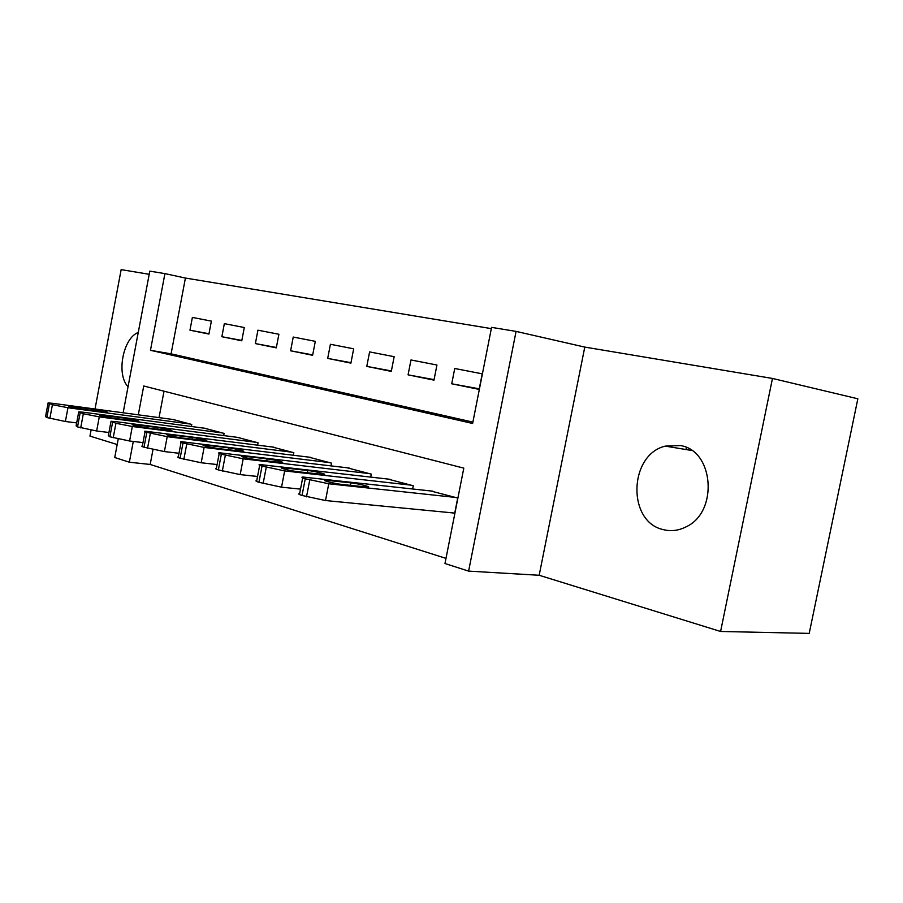 <?xml version="1.0" encoding="UTF-8"?>
<svg xmlns="http://www.w3.org/2000/svg" width="903" height="903" viewBox="0 0 903 903"><rect width="100%" height="100%" fill="white"/><g stroke="black" fill="none" stroke-linecap="round" stroke-linejoin="round"><path stroke-width="1.35" d="M680.343 445.563L665.319 446.116C628.781 454.593 626.885 521.911 663.287 529.621C670.963 531.562 678.525 530.648 685.998 526.889C718.641 512.159 713.968 450.394 680.343 445.563M138.261 332.439C122.91 338.207 116.103 374.519 128.057 386.732M123.147 412.795L149.796 271.137L164.922 273.62L150.462 350.308L472.619 423.462L491.582 327.371L516.076 331.401L468.612 571.114L444.976 563.528L463.803 468.138L143.735 385.987L138.294 414.827M584.783 347.091L539.17 575.267L720.594 631.468L809.212 633.387L857.85 398.787L772.46 378.447L584.783 347.091L516.076 331.401M149.198 274.298L121.149 269.613L95.029 409.014M491.334 328.624L185.42 278.045L164.922 273.62M720.594 631.468L772.46 378.447M91.068 430.155L89.95 436.093L117.176 444.524M452.38 512.87L454.649 513.525L457.708 498.05L430.663 490.95M211.381 321.118L192.384 317.416L189.969 330.182L208.92 334.065L211.381 321.118M244.295 327.529L224.35 323.646L221.867 336.717L241.767 340.792L244.295 327.529M278.903 334.257L257.931 330.182L255.368 343.58L276.295 347.858L278.903 334.257M315.316 341.345L293.238 337.045L290.597 350.793L312.619 355.297L315.316 341.345M353.671 348.806L330.419 344.28L327.687 358.389L350.895 363.141L353.671 348.806M394.159 356.685L369.609 351.91L366.787 366.392L391.292 371.404L394.159 356.685M436.939 365.015L410.989 359.958L408.077 374.847L433.971 380.152L436.939 365.015M185.42 278.045L171.085 353.841L472.89 422.096M451.737 383.786L479.143 389.396L482.225 373.831L454.74 368.48L451.737 383.786L479.256 388.832M152.979 449.649L150.18 464.458L445.992 558.381M164.03 391.191L159.03 417.615M173.037 419.5L191.752 424.455L191.368 426.487M204.45 428.214L224.091 433.406L223.673 435.573M237.433 437.357L258.077 442.809L257.637 445.145M272.119 446.974L293.836 452.708L293.362 455.225M308.623 457.099L331.514 463.137L330.995 465.846M347.102 467.765L371.268 474.131L370.693 477.077M387.714 479.03L413.258 485.758L412.637 488.963M539.17 575.267L468.612 571.114M150.18 464.458L129.366 462.212L114.737 457.516L118.214 439.061M133.283 441.443L129.366 462.212M171.085 353.841L150.462 350.308M189.969 330.182L208.977 333.738M221.867 336.717L241.835 340.442M255.368 343.58L276.363 347.486M290.597 350.793L312.698 354.89M327.687 358.389L350.985 362.701M366.787 366.392L391.383 370.93M408.077 374.847L434.072 379.632M685.998 449.547L686.415 447.527M190.172 424.015L67.962 407.738L52.419 404.691L48.096 402.941L52.893 403.336L174.618 419.714M76.676 422.92L65.388 421.498L46.866 417.547L45.556 416.599L48.028 403.336M82.038 409.183L107.502 412.4C107.423 411.734 103.01 410.707 94.251 409.319L68.639 406.068C68.696 406.734 73.166 407.772 82.038 409.183M222.443 432.943L99.285 416.87L83.336 413.743L78.742 411.858L83.415 412.242L206.11 428.428M108.936 432.503L96.644 430.991L77.534 426.905L76.123 425.866L78.663 412.299M113.383 418.247L138.927 421.419C138.893 420.708 134.333 419.635 125.269 418.202L99.567 415.008C99.567 415.719 104.172 416.802 113.383 418.247M256.339 442.335L132.323 426.498L115.934 423.293L111.046 421.272L115.584 421.622L239.171 437.583M142.99 442.605L129.592 441.003L109.873 436.781L108.337 435.641L110.956 421.746M146.399 427.796L172.022 430.912C172.022 430.155 167.326 429.038 157.923 427.559L132.143 424.421C132.098 425.178 136.85 426.306 146.399 427.796M292.008 452.2L167.213 436.668L146.817 432.345C144.57 431.668 144.006 431.284 145.135 431.194L273.948 447.199M178.986 453.272L164.391 451.579L144.017 447.211C141.771 446.511 141.218 446.093 142.358 445.958L145.044 431.724M181.255 437.887L206.911 440.924C206.956 440.122 202.103 438.96 192.339 437.424L166.524 434.343C166.423 435.156 171.333 436.33 181.255 437.887M329.584 462.596L204.112 447.425L183.016 442.944C180.532 442.199 179.923 441.77 181.187 441.669L310.553 457.336M217.104 464.548L201.188 462.765L180.115 458.227C177.643 457.449 177.033 456.997 178.309 456.85L181.074 442.267M218.086 448.543L243.742 451.5C243.855 450.642 238.832 449.423 228.685 447.832L202.848 444.84C202.69 445.698 207.769 446.94 218.086 448.543M369.225 473.567L243.189 458.826L221.359 454.175C218.605 453.34 217.939 452.877 219.35 452.775L349.134 468.014M257.547 476.479L240.175 474.606L218.357 469.91C215.614 469.041 214.959 468.533 216.37 468.386L219.226 453.43M257.084 459.83L282.707 462.686C282.865 461.772 277.661 460.485 267.096 458.837L241.282 455.936C241.067 456.862 246.327 458.16 257.084 459.83M411.102 485.159L284.671 470.914L262.039 466.083C258.98 465.158 258.247 464.65 259.838 464.537L389.87 479.279M300.507 489.121L281.533 487.18L258.924 482.292C255.888 481.333 255.154 480.768 256.745 480.61L259.692 465.271M298.419 471.784L323.974 474.549C327.981 474.504 315 471.264 307.776 470.497L282.029 467.698C277.932 467.731 291.014 471.005 298.419 471.784M455.428 497.418L328.76 483.771L305.27 478.748C301.873 477.721 301.071 477.145 302.844 477.032L432.943 491.198M454.74 513.096L325.509 500.544L302.042 495.454C298.656 494.392 297.855 493.772 299.638 493.591L302.686 477.856M342.339 484.493L367.769 487.135C372.149 487.101 358.322 483.613 350.928 482.857L325.294 480.182C320.813 480.204 334.742 483.737 342.339 484.493M67.962 407.738L65.388 421.498M49.417 403.822L46.866 417.547M52.419 404.691L49.857 418.461M72.161 407.388L72.353 406.373M93.98 410.775L94.251 409.319M99.285 416.87L96.644 430.991M80.164 412.818L77.534 426.905M83.336 413.743L80.694 427.875M102.976 416.351L103.168 415.29M124.975 419.76L125.269 418.202M132.323 426.498L129.592 441.003M112.593 422.322L109.873 436.781M115.934 423.293L113.202 437.797M135.439 425.787L135.642 424.692M157.607 429.23L157.923 427.559M167.213 436.668L164.391 451.579M146.817 432.345L144.017 447.211M150.349 433.372L147.539 448.283M169.674 435.743L169.888 434.603M192 439.23L192.339 437.424M204.112 447.425L201.188 462.765M183.016 442.944L180.115 458.227M186.752 444.039L183.84 459.367M205.85 446.263L206.076 445.066M228.312 449.784L228.685 447.832M243.189 458.826L240.175 474.606M221.359 454.175L218.357 469.91M225.321 455.326L222.307 471.106M244.115 457.381L244.352 456.139M266.69 460.948L267.096 458.837M284.671 470.914L281.533 487.18M262.039 466.083L258.924 482.292M266.238 467.314L263.123 483.568M284.682 469.165L284.93 467.878M307.336 472.8L307.776 470.497M328.76 483.771L325.509 500.544M305.27 478.748L302.042 495.454M309.752 480.057L306.501 496.819M327.733 481.671L327.992 480.34M350.443 485.374L350.928 482.857M665.319 446.116L691.687 450.484M281.917 468.273L282.029 467.698M325.17 480.825L325.294 480.182"/></g></svg>
